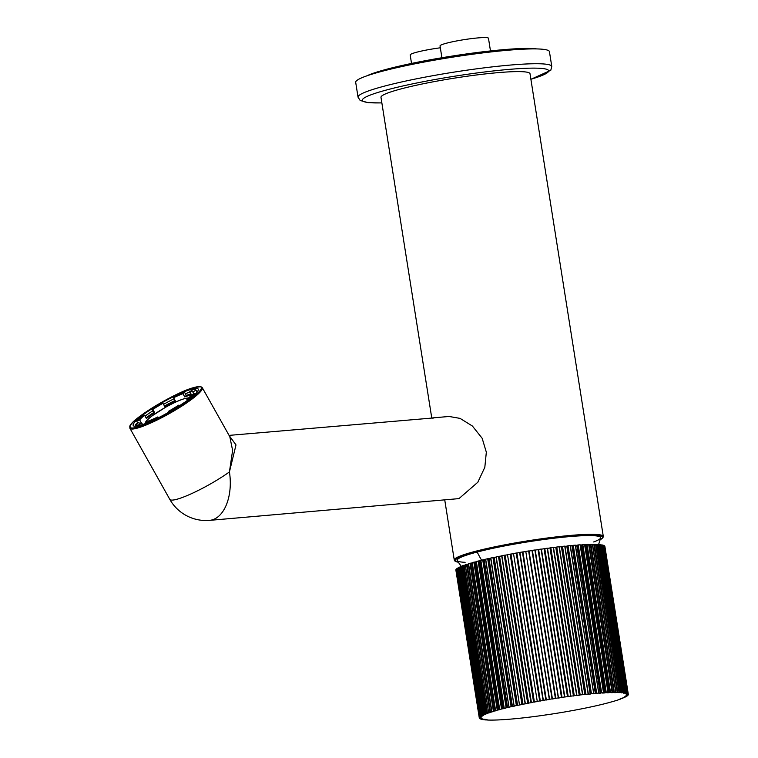 <?xml version="1.0" encoding="UTF-8"?>
<svg xmlns="http://www.w3.org/2000/svg" width="758" height="758" viewBox="0 0 758 758"><rect width="100%" height="100%" fill="white"/><g stroke="black" fill="none" stroke-linecap="round" stroke-linejoin="round"><path stroke-width="1.14" d="M431.776 418.075L380.98 97.337A75.449 7.476 -9 0 1 420.51 84.337A75.449 7.476 -9 0 1 498.139 72.635A75.449 7.476 -9 0 1 530.013 73.734L603.302 536.437A75.449 7.476 171 0 0 571.428 535.347A75.449 7.476 171 0 0 493.799 547.039A75.449 7.476 171 0 0 454.26 560.039L444.775 500.147M229.068 435.386L430.895 418.16C434.571 417.63 435.187 417.649 432.761 418.189M434.23 417.753L449.096 416.474L460.068 418.388L472.405 426.034L482.164 438.295L486.333 452.194L484.826 467.279L477.815 482.259L458.969 498.612L209.521 520.367A41.5 24.152 -94.9 0 0 212.429 519.808A41.5 24.152 -94.9 0 0 229.428 471.931A41.5 6.481 150.7 0 1 178.234 498.878A41.5 6.481 150.7 0 1 169.783 499.332L169.783 499.332A41.5 41.5 0 0 0 209.521 520.367M229.134 435.509L236.003 444.918L229.428 471.931L232.611 450.394L229.816 436.722L202.272 387.66A41.5 6.481 -29.3 0 1 180.053 407.217A41.5 6.481 -29.3 0 1 138.354 427.825A41.5 6.481 -29.3 0 1 129.902 428.279L169.783 499.332M609.915 702.306L609.925 702.363A75.449 7.476 -9 0 1 608.248 702.808L605.623 703.49A75.449 7.476 -9 0 1 603.794 703.955L600.961 704.646A75.449 7.476 -9 0 1 599 705.111L595.968 705.812A75.449 7.476 -9 0 1 593.884 706.276L590.672 706.977A75.449 7.476 -9 0 1 588.483 707.441L585.129 708.133A75.449 7.476 -9 0 1 582.845 708.597L579.358 709.28A75.449 7.476 -9 0 1 576.999 709.734L573.408 710.407A75.449 7.476 -9 0 1 570.992 710.843L567.325 711.497A75.449 7.476 -9 0 1 564.862 711.933L561.147 712.558A75.449 7.476 -9 0 1 558.655 712.965L554.913 713.572A75.449 7.476 -9 0 1 552.411 713.96L548.669 714.529A75.449 7.476 -9 0 1 546.186 714.898L545.845 714.917M487.062 719.645L487.119 719.986A75.449 7.476 -9 0 0 488.275 720.062L490.142 720.091A75.449 7.476 -9 0 0 491.478 720.1L493.61 720.081A75.449 7.476 -9 0 0 495.116 720.043L497.494 719.967A75.449 7.476 -9 0 0 499.162 719.892L501.777 719.749A75.449 7.476 -9 0 0 503.596 719.645L506.429 719.446A75.449 7.476 -9 0 0 508.381 719.304L511.413 719.048A75.449 7.476 -9 0 0 513.488 718.868L516.691 718.556A75.449 7.476 -9 0 0 518.87 718.338L522.224 717.987A75.449 7.476 -9 0 0 524.508 717.731L527.985 717.324A75.449 7.476 -9 0 0 530.344 717.04L533.926 716.585A75.449 7.476 -9 0 0 536.342 716.272L540.009 715.779A75.449 7.476 -9 0 0 542.472 715.438L545.855 714.908M480.885 718.859L480.932 719.19A75.449 7.476 -9 0 0 481.501 719.351L484.173 719.209L482.505 719.56A75.449 7.476 -9 0 0 483.272 719.683L485.129 719.361L486.162 719.484L484.542 719.825A75.449 7.476 -9 0 0 485.537 719.92L487.299 719.939M455.842 569.883A75.449 7.476 -9 0 1 455.899 569.628L479.331 717.551A75.449 7.476 -9 0 0 479.274 717.817L455.842 569.883L479.34 718.186A75.449 7.476 -9 0 0 479.492 718.413L481.368 718.139L479.88 718.726A75.449 7.476 -9 0 0 480.24 718.925L482.116 718.641L481.235 719.105M479.653 717.798L481.122 717.561L479.71 718.091M479.568 717.144L456.297 569.22L479.568 717.144L481.377 716.907L479.729 717.456M479.568 717.134A75.449 7.476 -9 0 1 479.833 716.841L457.008 568.784M480.392 716.376A75.449 7.476 -9 0 1 480.866 716.054L457.434 568.13A75.449 7.476 -9 0 0 456.96 568.453L480.382 716.386L482.154 716.168L480.259 716.746M458.296 567.619A75.449 7.476 -9 0 1 458.969 567.268L482.401 715.201A75.449 7.476 -9 0 0 481.728 715.552L458.287 567.628L481.728 715.552L483.424 715.362L481.311 715.959M482.401 715.201L482.874 715.107L459.443 567.173L460.163 567.079M460.115 566.747L483.547 714.671A75.449 7.476 -9 0 1 484.438 714.282L484.93 714.188L461.499 566.254L461.006 566.349A75.449 7.476 -9 0 0 460.134 566.728L483.566 714.661L485.196 714.5L482.874 715.107M462.475 565.8L485.897 713.704L487.441 713.572L484.93 714.188M462.437 565.79L485.869 713.723A75.449 7.476 -9 0 1 486.968 713.306L487.47 713.212L464.038 565.279L465.289 565.155M465.279 564.805L488.654 712.728L490.161 712.596L487.47 713.212M488.702 712.7A75.449 7.476 -9 0 1 489.962 712.283L490.483 712.188L467.051 564.255L468.529 564.066M491.97 711.648A75.449 7.476 -9 0 1 493.401 711.212L493.932 711.127L470.5 563.194L469.969 563.279A75.449 7.476 -9 0 0 468.548 563.715L491.904 711.677L493.316 711.572L490.483 712.188M472.243 562.673L495.59 710.597L496.897 710.502L493.932 711.127M495.666 710.559A75.449 7.476 -9 0 1 497.267 710.113L497.798 710.019L474.366 562.095L476.28 561.801M476.356 561.555L499.674 709.479L500.886 709.412L497.798 710.019M499.778 709.431A75.449 7.476 -9 0 1 501.531 708.976L502.061 708.901L478.63 560.967L480.743 560.636M504.231 708.294L480.837 560.361L504.136 708.342L505.245 708.304L502.061 708.901M504.26 708.294A75.449 7.476 -9 0 1 506.155 707.83L506.685 707.754L483.253 559.821L485.546 559.461M509.016 707.148L485.67 559.196L508.95 707.186L509.935 707.167L506.685 707.754M509.092 707.129A75.449 7.476 -9 0 1 511.119 706.664L511.641 706.589L488.209 558.665L490.672 558.286M514.123 706.001L490.814 558.03L514.066 706.03L514.938 706.03L511.641 706.589M514.246 705.963A75.449 7.476 -9 0 1 516.378 705.499L516.899 705.433L493.467 557.5L496.064 557.121M519.505 704.845L496.234 556.874L519.467 704.864L520.215 704.902L516.899 705.433M519.666 704.798A75.449 7.476 -9 0 1 521.902 704.334L522.404 704.277L498.972 556.344L501.701 555.965M501.701 555.794L525.123 703.699L525.73 703.775L522.404 704.277M501.673 555.785L525.332 703.651A75.449 7.476 -9 0 1 527.653 703.187L528.136 703.14L504.705 555.207L507.528 554.818M507.5 554.657L530.932 702.59L507.5 554.657L531.434 702.666L528.136 703.14M531.197 702.514A75.449 7.476 -9 0 1 533.585 702.06L510.617 554.089L513.517 553.71M513.498 553.548L537.299 701.576L534.049 702.022M537.214 701.396A75.449 7.476 -9 0 1 539.658 700.96L516.672 552.999L519.628 552.629M543.041 700.411L519.6 552.478L543.278 700.525L540.094 700.923M543.031 700.411L543.353 700.326A75.449 7.476 -9 0 1 545.836 699.899L522.812 551.938L525.806 551.597M525.787 551.445L549.569 699.283L525.787 551.445L549.332 699.511L546.243 699.871M549.569 699.283A75.449 7.476 -9 0 1 552.061 698.885L528.629 550.952L552.061 698.885M529.037 551.075L531.993 550.46L555.425 698.393L552.44 699.009L529.008 550.933M555.425 698.393L555.803 698.298A75.449 7.476 -9 0 1 558.305 697.919L534.873 549.986L558.305 697.919M535.243 550.119L538.189 549.531L561.621 697.464L558.523 698.071L535.224 549.967M561.621 697.464L562.029 697.369A75.449 7.476 -9 0 1 564.511 697.009L541.079 549.076L564.511 697.009M541.42 549.218L544.329 548.659L567.761 696.593L564.824 697M567.761 696.593L568.206 696.498A75.449 7.476 -9 0 1 570.641 696.166L547.21 548.233L570.641 696.166M547.532 548.385L550.374 547.863L573.806 695.787L570.916 696.166M573.806 695.787L574.27 695.692A75.449 7.476 -9 0 1 576.658 695.389L579.226 695.275L555.794 547.342L556.76 547.03A75.449 7.476 -9 0 1 559.082 546.764L582.703 694.679M556.277 547.124L579.709 695.058L579.226 695.275M579.709 695.058L580.192 694.963A75.449 7.476 -9 0 1 582.514 694.688L584.835 694.641L561.403 546.707L562.502 546.376A75.449 7.476 -9 0 1 564.738 546.139L588.322 694.063M562 546.48L585.432 694.404L584.835 694.641M585.432 694.404L585.934 694.309A75.449 7.476 -9 0 1 588.17 694.072L590.226 694.082L566.795 546.148L568.017 545.807A75.449 7.476 -9 0 1 570.149 545.608L593.76 693.542L592.879 693.826L595.362 693.608L571.93 545.675L573.266 545.334A75.449 7.476 -9 0 1 575.284 545.163L598.773 693.096M567.505 545.902L590.937 693.835L590.226 694.082M590.937 693.835L591.448 693.741A75.449 7.476 -9 0 1 593.58 693.542M572.745 545.419L596.176 693.352L595.362 693.608M596.176 693.352L596.698 693.267A75.449 7.476 -9 0 1 598.716 693.096L600.203 693.219L576.772 545.286L578.221 544.945A75.449 7.476 -9 0 1 580.107 544.812L603.662 692.755L602.553 693.058L604.723 692.926L581.291 544.993L582.826 544.642A75.449 7.476 -9 0 1 584.579 544.557L584.579 544.604M577.681 545.03L601.113 692.964L600.203 693.219M601.113 692.964L601.644 692.869A75.449 7.476 -9 0 1 603.539 692.746L580.107 544.812M582.296 544.727L605.727 692.66L604.723 692.926M605.727 692.66L606.258 692.575A75.449 7.476 -9 0 1 608.001 692.48L606.893 692.812L608.882 692.727L585.451 544.794L587.071 544.443A75.449 7.476 -9 0 1 588.663 544.396L588.672 544.433M586.54 544.528L609.972 692.452L608.882 692.727M609.972 692.452L610.503 692.376A75.449 7.476 -9 0 1 612.094 692.319L610.853 692.66L612.654 692.623L589.222 544.689L590.927 544.339A75.449 7.476 -9 0 1 592.349 544.329L592.349 544.367M590.397 544.415L613.828 692.348L612.654 692.623M613.828 692.348L614.35 692.272A75.449 7.476 -9 0 1 615.771 692.253L614.425 692.604L616.017 692.604L592.585 544.68L594.348 544.329A75.449 7.476 -9 0 1 595.589 544.358L595.599 544.396M593.827 544.405L617.258 692.338L616.017 692.604M617.258 692.338L617.779 692.262A75.449 7.476 -9 0 1 619.021 692.291L618.888 692.357M595.693 544.718L596.811 544.49L620.243 692.414L618.945 692.689M620.243 692.414L620.755 692.357A75.449 7.476 -9 0 1 621.806 692.424L621.361 692.556M598.469 544.841L599.332 544.67L622.763 692.604L621.408 692.869M622.763 692.604L623.256 692.547A75.449 7.476 -9 0 1 624.118 692.641L623.351 692.831M600.762 545.059L601.369 544.945L624.8 692.878L623.408 693.144M624.8 692.878L625.274 692.831A75.449 7.476 -9 0 1 625.937 692.964L624.857 693.2M602.572 545.372L626.335 693.248L624.914 693.504M626.335 693.248L626.79 693.2A75.449 7.476 -9 0 1 627.254 693.38L625.871 693.655M603.88 545.788L627.368 693.703L625.918 693.958M627.368 693.703L627.795 693.674A75.449 7.476 -9 0 1 628.05 693.883L626.373 694.195M627.832 693.958L626.421 694.489M627.88 694.252L628.278 694.233A75.449 7.476 -9 0 1 628.316 694.375A75.449 7.476 -9 0 1 628.325 694.48L626.478 694.802L628.24 694.868A75.449 7.476 -9 0 1 628.079 695.143L625.89 695.806L627.681 695.588A75.449 7.476 -9 0 1 627.311 695.901L625.435 696.195L624.867 696.583L626.601 696.384A75.449 7.476 -9 0 1 626.023 696.716L623.351 697.417L625.018 697.246A75.449 7.476 -9 0 1 624.241 697.606L621.333 698.317L622.924 698.165A75.449 7.476 -9 0 1 621.958 698.554L620.129 698.8M620.177 699.122L620.357 699.151A75.449 7.476 -9 0 1 619.191 699.558L617.315 700.184A75.449 7.476 -9 0 1 615.97 700.6L613.828 701.254A75.449 7.476 -9 0 1 612.312 701.69L609.877 702.315M604.676 546.291L604.846 546.3A75.449 7.476 -9 0 1 604.884 546.442L628.316 694.375M604.619 545.95L628.05 693.883L604.619 545.959A75.449 7.476 -9 0 0 604.363 545.741L627.795 693.674M603.823 545.447L627.254 693.39L603.823 545.447A75.449 7.476 -9 0 0 603.359 545.277L626.79 693.2M601.369 544.945L601.843 544.898A75.449 7.476 -9 0 1 602.506 545.04L625.937 692.964M599.332 544.67L599.824 544.614A75.449 7.476 -9 0 1 600.687 544.718L624.147 692.651M596.811 544.49L597.323 544.424A75.449 7.476 -9 0 1 598.375 544.49L621.806 692.424M584.721 544.831L585.451 544.794M580.268 545.059L581.291 544.993M575.464 545.39L576.772 545.286M570.357 545.817L571.93 545.675M564.966 546.329L566.795 546.148M559.347 546.935L561.403 546.707M553.511 547.617L555.794 547.342M550.374 547.863L550.839 547.759A75.449 7.476 -9 0 1 553.226 547.456L576.895 695.38M544.329 548.659L544.775 548.565A75.449 7.476 -9 0 1 547.21 548.233M538.189 549.531L538.597 549.436A75.449 7.476 -9 0 1 541.079 549.076M531.993 550.46L532.372 550.365A75.449 7.476 -9 0 1 534.873 549.986M526.137 551.35A75.449 7.476 -9 0 1 528.629 550.952M519.6 552.478L519.922 552.393A75.449 7.476 -9 0 1 522.404 551.966L522.812 551.938M513.782 553.463A75.449 7.476 -9 0 1 516.226 553.037L516.672 552.999M507.765 554.581A75.449 7.476 -9 0 1 510.153 554.126L510.617 554.089M525.332 703.651L501.9 555.718A75.449 7.476 -9 0 1 504.222 555.254L504.705 555.207M496.234 556.874A75.449 7.476 -9 0 1 498.48 556.41L498.972 556.344M490.814 558.03A75.449 7.476 -9 0 1 492.956 557.566L493.467 557.5M485.67 559.196A75.449 7.476 -9 0 1 487.688 558.731L488.209 558.665M480.837 560.361A75.449 7.476 -9 0 1 482.723 559.897L483.253 559.821M476.346 561.498A75.449 7.476 -9 0 1 478.099 561.043L478.63 560.967M472.243 562.625A75.449 7.476 -9 0 1 473.835 562.18L474.366 562.095M470.5 563.194L472.206 562.938M465.279 564.767A75.449 7.476 -9 0 1 466.53 564.35L467.051 564.255M462.465 565.771A75.449 7.476 -9 0 1 463.536 565.373L464.038 565.279M461.499 566.254L462.484 566.141M458.969 567.268L459.443 567.173M456.136 569.211A75.449 7.476 -9 0 1 456.411 568.907L456.828 568.813M573.436 695.996L550.005 548.062M567.515 696.782L544.083 548.849M561.498 697.635L538.066 549.702M555.425 698.544L531.993 550.611M546.366 700.004L522.935 552.07M540.34 701.036L516.909 553.103M534.409 702.107L510.977 554.174M528.62 703.206L505.188 555.273M523.001 704.324L499.569 556.391M517.6 705.452L494.169 557.518M512.455 706.589L489.024 558.655M507.595 707.726L484.163 559.792M503.066 708.844L479.634 560.92M498.887 709.952L475.456 562.019M495.097 711.032L471.666 563.099M491.715 712.075L468.283 564.141M190.959 393.847A34.896 5.448 -29.3 0 0 186.316 395.458L184.744 396.917A31.125 4.861 150.7 0 1 191.556 394.899L189.727 391.649A31.125 4.861 150.7 0 1 191.774 391.535A31.125 4.861 150.7 0 1 192.826 392.028L193.849 393.857M136.213 425.977L135.407 424.556A34.896 5.448 -29.3 0 0 136.516 425.011A34.896 5.448 -29.3 0 0 138.506 424.935L138.875 425.589M137.767 423.135L136.677 421.183A34.896 5.448 -29.3 0 1 141.623 416.587L144.598 415.299A31.125 4.861 150.7 0 0 139.643 419.894L141.405 423.04M144.598 415.299L146.417 418.549A31.125 4.861 150.7 0 1 154.66 412.674L153.675 412.56A34.896 5.448 -29.3 0 0 146.029 417.848M153.675 412.56L151.856 409.311A34.896 5.448 -29.3 0 1 161.956 403.19L162.942 403.303A31.125 4.861 150.7 0 0 152.841 409.424L154.66 412.674M175.107 400.432A34.896 5.448 -29.3 0 0 164.477 406.042M186.316 395.458L184.497 392.208A34.896 5.448 -29.3 0 0 175.164 396.263L173.591 397.732L175.411 400.982A31.125 4.861 150.7 0 0 164.77 406.553L162.942 403.303M197.033 391.848L196.038 390.076A34.896 5.448 -29.3 0 0 194.929 389.621A34.896 5.448 -29.3 0 0 192.939 389.697L189.727 391.649M195.128 394.084L194.778 393.459A34.896 5.448 -29.3 0 1 189.822 398.054L190.059 398.471M179.769 405.653L179.589 405.331A34.896 5.448 -29.3 0 1 169.489 411.452L169.659 411.755M156.47 418.691L156.29 418.369A34.896 5.448 -29.3 0 1 146.957 422.433L147.175 422.822M138.506 424.935L141.718 422.992A31.125 4.861 150.7 0 1 139.68 423.097A31.125 4.861 150.7 0 1 138.619 422.613L135.407 424.556M194.778 393.459L191.812 394.747A31.125 4.861 150.7 0 1 186.856 399.343L187.463 400.423M179.589 405.331L178.604 405.208A31.125 4.861 150.7 0 1 168.503 411.329L168.958 412.144M146.957 422.433L148.53 420.974A31.125 4.861 150.7 0 0 157.863 416.909L158.346 417.772M141.718 422.992L142.58 424.518M173.591 397.732A31.125 4.861 150.7 0 1 182.924 393.667L184.744 396.917M139.643 419.894L136.677 421.183M152.841 409.424L151.856 409.311M184.497 392.208L182.924 393.667M196.038 390.076L192.826 392.028M189.822 398.054L186.856 399.343M169.489 411.452L168.503 411.329M157.863 416.909L156.29 418.369M542.434 49.232A98.085 9.721 -9 0 1 549.436 51.648L551.786 66.486A98.085 9.721 171 0 0 544.784 64.06A98.085 9.721 171 0 0 435.727 75.184A98.085 9.721 171 0 0 358.041 97.166L355.691 82.338A98.085 9.721 -9 0 1 433.377 60.356A98.085 9.721 -9 0 1 542.434 49.232M366.825 75.857A90.534 8.973 -9 0 1 503.445 49.668A90.534 8.973 -9 0 1 536.835 48.929M441.914 57.741L440.038 45.925A24.521 2.426 -9 0 1 452.886 41.699A24.521 2.426 -9 0 1 478.118 37.9A24.521 2.426 -9 0 1 488.474 38.251L490.483 50.938M411.528 63.445L410.192 54.955A24.521 2.426 -9 0 1 440.332 47.801M461.281 566.283A79.22 79.22 0 0 1 457.292 560.636A72.616 7.192 -9 0 1 477.189 552.032A72.616 7.192 -9 0 1 556.618 537.915A72.616 7.192 -9 0 1 600.601 537.934A79.22 79.22 0 0 1 598.46 544.822M600.099 539.781A74.691 7.4 171 0 0 571.115 536.209A74.691 7.4 171 0 0 485.48 549.73A74.691 7.4 171 0 0 458.344 562.228M465.128 562.313A72.616 7.192 -9 0 1 481.681 550.895A72.616 7.192 -9 0 1 569.95 536.569A72.616 7.192 -9 0 1 593.675 541.951M135.691 425.958A35.37 5.524 150.7 0 1 135.777 425.21M136.468 423.921A35.37 5.524 150.7 0 1 137.492 422.651M145.062 416.133A35.37 5.524 150.7 0 1 152.728 410.864M163.529 404.355A35.37 5.524 150.7 0 1 174.151 398.736M185.359 393.743A35.37 5.524 150.7 0 1 189.983 392.113M196.597 391.071A35.37 5.524 150.7 0 1 197.279 391.393M190.628 389.498A37.256 5.818 150.7 0 1 186.781 400.954A37.256 5.818 150.7 0 1 140.827 425.143A37.256 5.818 150.7 0 1 144.664 413.688A37.256 5.818 150.7 0 1 190.628 389.498M192.958 387.821A40.742 6.367 -29.3 0 0 142.694 414.285A40.742 6.367 -29.3 0 0 138.496 426.811A40.742 6.367 -29.3 0 0 188.751 400.357A40.742 6.367 -29.3 0 0 192.958 387.821M604.846 546.3L628.278 694.233M601.843 544.898L625.274 692.831M600.687 544.718L624.118 692.641M599.824 544.614L623.256 692.547M597.323 544.424L620.755 692.357M595.589 544.358L619.021 692.291M594.348 544.329L617.779 692.262M592.349 544.329L615.771 692.253M590.927 544.339L614.35 692.272M588.663 544.396L612.094 692.319M587.071 544.443L610.503 692.376M584.579 544.557L608.001 692.48M582.826 544.642L606.258 692.575M578.221 544.945L601.644 692.869M575.284 545.163L598.716 693.096M573.266 545.334L596.698 693.267M593.685 693.532L570.262 545.646M568.017 545.807L591.448 693.741M564.738 546.139L588.17 694.072M562.502 546.376L585.934 694.309M559.082 546.764L582.514 694.688M556.76 547.03L580.192 694.963M553.226 547.456L576.658 695.389M550.839 547.759L574.27 695.692M570.916 696.147L547.494 548.233M544.775 548.565L568.206 696.498M538.597 549.436L562.029 697.369M532.372 550.365L555.803 698.298M522.404 551.966L545.836 699.899M519.922 552.393L543.353 700.326M516.226 553.037L539.658 700.96M510.153 554.126L533.585 702.06M504.222 555.254L527.653 703.187M498.48 556.41L521.902 704.334M492.956 557.566L516.378 705.499M487.688 558.731L511.119 706.664M482.723 559.897L506.155 707.83M478.099 561.043L501.531 708.976M473.835 562.18L497.267 710.113M469.969 563.279L493.401 711.212M466.53 564.35L489.962 712.283M463.536 565.373L486.968 713.306M461.006 566.349L484.438 714.282M457.434 568.13L480.866 716.054M456.411 568.907L479.833 716.841M188.287 398.168A24.521 3.828 -29.3 0 0 188.069 398.13A24.521 3.828 -29.3 0 0 161.625 409.585A24.521 3.828 -29.3 0 0 146.815 422.964M530.894 79.268A94.305 9.342 171 0 0 541.913 68.447A94.305 9.342 171 0 0 420.69 82.215A94.305 9.342 171 0 0 369.08 102.614A94.305 9.342 171 0 0 381.852 102.87M481.586 560.171A79.22 55.959 -104.7 0 1 477.189 552.032M458.382 562.284L455.056 561.204L454.26 560.039M600.08 539.838L602.913 537.782L603.302 536.437M197.478 391.63L197.355 391.213C198.065 395.297 157.56 420.861 141.187 424.963L135.796 426.252M202.272 387.66L200.87 386.675L193.101 387.755C174.046 393.014 129.893 420.036 129.789 426.565L129.902 428.279M625.947 692.973L602.525 545.04M621.844 692.433L598.413 544.5M619.068 692.3L595.636 544.367M615.837 692.272L592.405 544.339M612.18 692.329L588.748 544.405M608.106 692.49L584.674 544.566M603.662 692.755L580.23 544.822M598.867 693.106L575.436 545.173M593.76 693.542L570.329 545.608M588.369 694.072L564.937 546.139M582.741 694.688L559.319 546.755M576.914 695.389L553.492 547.456M564.833 697L541.401 549.067M519.467 704.864L496.035 556.931M514.066 706.03L490.634 558.096M508.95 707.186L485.518 559.252M504.136 708.342L480.705 560.408M499.674 709.479L476.242 561.545M495.59 710.597L472.158 562.663M491.904 711.677L468.482 563.744M488.654 712.728L465.232 564.795M480.382 716.386L456.951 568.453M189.206 397.884C184.137 398.092 176.311 401.19 165.718 407.179L152.244 415.763C147.895 419.022 145.564 421.429 145.242 422.983L145.119 423.618M530.903 79.315L550.782 70.295L551.786 66.486M381.861 102.927L368.142 102.662L360.173 100.482L358.041 97.166"/></g></svg>
